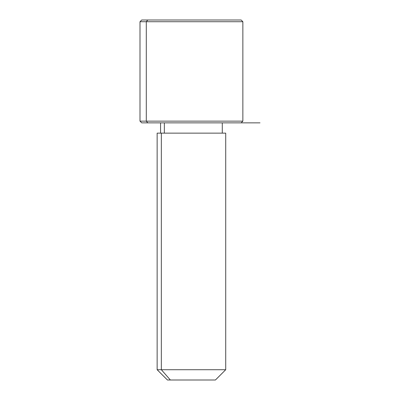<?xml version="1.0" encoding="UTF-8"?>
<svg xmlns="http://www.w3.org/2000/svg" width="400" height="400" viewBox="0 0 400 400"><rect width="100%" height="100%" fill="white"/><g stroke="black" fill="none" stroke-linecap="round" stroke-linejoin="round"><path stroke-width="0.6" d="M164.35 133.145L164.35 122.855L164.35 133.145M170.365 380L215.43 380L225.715 369.715L161.34 369.715L161.34 133.145L225.715 133.145L225.715 369.715L157.145 369.715L161.34 369.715L170.365 380L161.34 369.715L161.34 133.145L157.145 133.145L157.145 369.715L167.43 380L212.49 380M222.285 122.855L222.285 133.145L161.34 133.145M235.055 20L147.8 20L241.145 20L242.855 21.715L140 21.715L146.295 21.715L146.295 121.145L146.295 21.715L242.855 21.715L242.855 121.145L140 121.145L146.295 121.145L147.8 122.855L146.295 121.145L242.855 121.145L241.145 122.855L147.8 122.855L235.055 122.855M147.8 122.855L141.715 122.855L140 121.145L140 21.715L141.715 20L147.8 20L146.295 21.715L147.8 20M241.145 122.855L260 122.855M160.57 133.145L160.57 122.855"/></g></svg>
